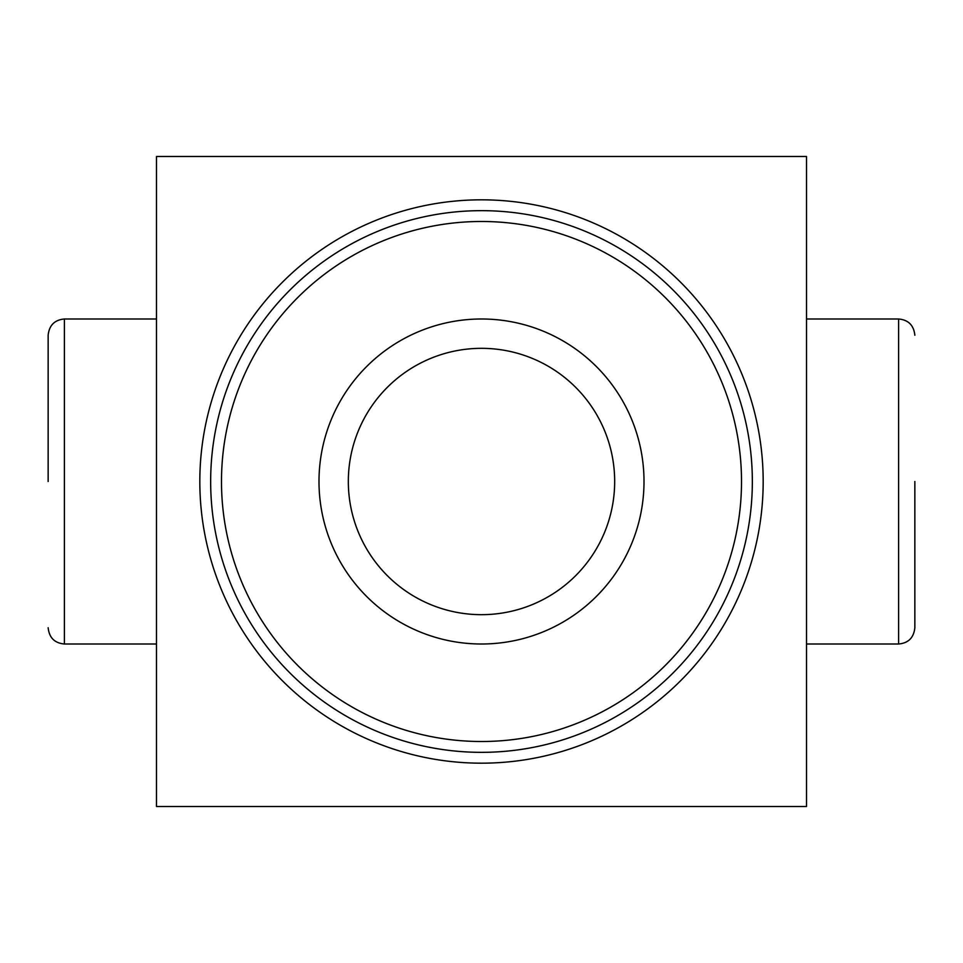 <?xml version="1.0" encoding="UTF-8"?>
<svg xmlns="http://www.w3.org/2000/svg" width="963" height="963" viewBox="0 0 963 963"><rect width="100%" height="100%" fill="white"/><g stroke="black" fill="none" stroke-linecap="round" stroke-linejoin="round"><path stroke-width="1.44" d="M48.15 481.5L48.15 335.244L48.15 481.5M644.006 481.5A162.506 162.506 0 0 0 481.5 318.994A162.506 162.506 0 0 0 318.994 481.5A162.506 162.506 0 0 0 481.5 644.006A162.506 162.506 0 0 0 644.006 481.5M914.85 481.5L914.85 627.756L914.85 481.5M348.329 481.5A133.171 133.171 0 0 0 481.5 614.671A133.171 133.171 0 0 0 614.671 481.5A133.171 133.171 0 0 0 481.5 348.329A133.171 133.171 0 0 0 348.329 481.5M752.344 481.5A270.844 270.844 0 0 0 481.5 210.656A270.844 270.844 0 0 0 210.656 481.5A270.844 270.844 0 0 0 481.5 752.344A270.844 270.844 0 0 0 752.344 481.5A270.844 270.844 0 0 1 481.5 752.344A270.844 270.844 0 0 1 210.656 481.5M806.513 806.513L156.488 806.513L156.488 156.488L806.513 156.488L806.513 806.513M156.488 318.994L64.401 318.994L64.401 644.006C54.626 643.128 49.209 637.711 48.15 627.756M221.49 481.5A260.01 260.01 0 0 0 481.5 741.51A260.01 260.01 0 0 0 741.51 481.5A260.01 260.01 0 0 0 481.5 221.49A260.01 260.01 0 0 0 221.49 481.5M914.85 335.244C913.791 325.289 908.374 319.872 898.599 318.994L898.599 644.006L806.513 644.006M763.178 481.5A281.678 281.678 0 0 0 481.5 199.823A281.678 281.678 0 0 0 199.823 481.5A281.678 281.678 0 0 0 481.5 763.178A281.678 281.678 0 0 0 763.178 481.5M64.401 318.994C54.626 319.872 49.209 325.289 48.15 335.244M156.488 644.006L64.401 644.006M898.599 318.994L806.513 318.994M898.599 644.006C908.374 643.128 913.791 637.711 914.85 627.756"/></g></svg>
